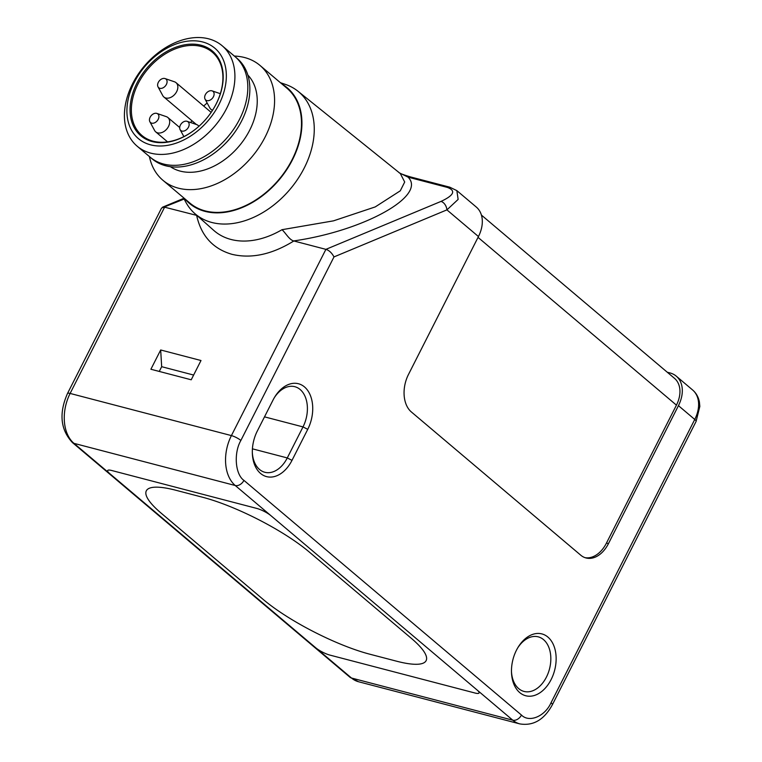 <?xml version="1.0" encoding="UTF-8"?>
<svg xmlns="http://www.w3.org/2000/svg" width="762" height="762" viewBox="0 0 762 762"><rect width="100%" height="100%" fill="white"/><g stroke="black" fill="none" stroke-linecap="round" stroke-linejoin="round"><path stroke-width="1.14" d="M426.12 660.654A84.592 19.174 26.9 0 0 411.166 638.185A84.592 19.174 26.9 0 1 426.12 660.644A84.592 19.174 26.9 0 1 396.592 661.197L369.713 654.177A84.592 19.174 26.9 0 1 263.309 599.542L161.287 513.264A84.592 19.174 26.9 0 1 146.323 490.804A84.592 19.174 26.9 0 1 175.851 490.252L202.73 497.281A84.592 19.174 26.9 0 1 309.134 551.907L411.156 638.185L309.134 551.907A84.592 19.174 26.9 0 0 202.73 497.281L175.851 490.252A84.592 19.174 26.9 0 0 146.323 490.804A84.592 19.174 26.9 0 0 161.287 513.264L263.309 599.542A84.592 19.174 26.9 0 0 369.713 654.177L396.592 661.197A84.592 19.174 26.9 0 0 426.12 660.654L426.158 660.578M329.956 655.11L475.117 693.049A11.278 2.553 26.9 0 0 479.05 692.982A11.278 2.553 26.9 0 1 475.117 693.049L329.956 655.11A11.278 2.553 26.9 0 1 315.773 647.824A11.278 2.553 -153.1 0 0 329.956 655.11M477.06 689.981L270.958 515.703L477.06 689.981A11.278 2.553 26.9 0 1 479.05 692.982L479.05 692.982A11.278 2.553 26.9 0 0 477.06 689.981L512.769 720.185A7.515 5.286 -49.8 0 0 521.456 715.051C529.171 722.995 544.982 716.423 551.04 702.735L694.754 419.452A7.515 1.705 26.9 0 1 696.087 421.443L699.83 406.413L699.402 401.984C698.43 397.031 696.163 393.021 692.601 389.973L676.304 376.18A31.013 21.822 130.2 0 1 678.447 405.66L608.457 543.62A28.194 18.993 -75.4 0 1 586.026 557.965A28.194 18.993 -75.4 0 1 580.73 555.174L411.337 411.937A28.194 18.993 -75.4 0 1 408.461 374.504L478.45 236.544L446.913 209.874A7.515 4.943 -112.6 0 0 440.998 201.416L325.898 249.355L231.41 435.597L70.123 393.44L164.611 207.188L196.939 215.446M256.775 508.425L111.614 470.478A11.278 2.553 26.9 0 0 107.671 470.554A11.278 2.553 26.9 0 1 111.614 470.478L256.775 508.425A11.278 2.553 26.9 0 1 270.958 515.703A11.278 2.553 26.9 0 0 256.775 508.425M109.671 473.545L315.773 647.824L109.671 473.545A11.278 2.553 26.9 0 1 107.671 470.554L107.671 470.554A11.278 2.553 26.9 0 0 109.671 473.545L73.962 443.351L235.248 485.508A7.515 5.286 -49.8 0 0 243.935 480.384L521.456 715.051M156.886 113.424L166.306 116.643A9.401 6.61 130.2 0 1 167.869 117.519A9.401 6.61 130.2 0 1 168.516 126.454A9.401 6.61 130.2 0 1 155.724 131.874A9.401 6.61 130.2 0 1 154.6 130.483L149.866 121.73A5.639 3.962 130.2 0 1 150.152 117.205A5.639 3.962 130.2 0 1 156.886 113.424A5.639 3.962 130.2 0 1 158.21 119.31A5.639 3.962 130.2 0 1 153.876 123.073A5.639 3.962 130.2 0 1 149.866 121.73M212.579 110.223A9.401 6.61 130.2 0 1 210.931 109.318A9.401 6.61 130.2 0 1 209.817 107.928L205.073 99.174A5.639 3.962 130.2 0 1 205.359 94.65A5.639 3.962 130.2 0 1 212.093 90.869A5.639 3.962 130.2 0 1 213.417 96.755A5.639 3.962 130.2 0 1 209.093 100.517A5.639 3.962 130.2 0 1 205.073 99.174M174.107 81.677A9.401 6.61 130.2 0 1 174.479 81.791A9.401 6.61 130.2 0 1 176.032 82.667A9.401 6.61 130.2 0 1 176.679 91.602A9.401 6.61 130.2 0 1 165.821 98.012A9.401 6.61 130.2 0 1 163.897 97.022A9.401 6.61 130.2 0 1 162.773 95.631L158.029 86.878A5.639 3.962 130.2 0 1 159.22 80.963A5.639 3.962 130.2 0 1 164.83 78.505A5.639 3.962 130.2 0 1 165.049 78.572A5.639 3.962 130.2 0 1 166.306 84.601A5.639 3.962 130.2 0 1 159.858 88.306A5.639 3.962 130.2 0 1 158.029 86.878M186.909 121.263A5.639 3.962 130.2 0 1 187.128 121.329A5.639 3.962 130.2 0 1 188.385 127.349A5.639 3.962 130.2 0 1 181.937 131.064A5.639 3.962 130.2 0 1 180.108 129.635A5.639 3.962 130.2 0 1 181.289 123.72A5.639 3.962 130.2 0 1 186.909 121.263M196.177 124.435A9.401 6.61 130.2 0 1 196.548 124.549A9.401 6.61 130.2 0 1 198.11 125.425A9.401 6.61 130.2 0 1 198.911 126.301M190.729 122.558A54.512 38.348 130.2 0 1 191.872 120.682M203.711 106.07A54.512 38.348 130.2 0 1 207.131 102.965M280.406 82.687L285.483 84.42A80.01 56.283 130.2 0 1 297.98 91.249A80.01 56.283 130.2 0 1 298.209 178.384A80.01 56.283 130.2 0 1 211.807 222.466A80.01 56.283 130.2 0 1 194.672 213.427L213.712 230.353A80.639 56.721 -49.8 0 0 230.981 239.459A80.639 56.721 -49.8 0 0 282.007 229.695C285.521 232.772 289.246 239.84 293.684 240.935L325.898 249.355C329.108 250.336 331.803 252.851 333.985 256.918L240.868 440.455C233.572 453.076 235.21 474.431 243.935 480.384M274.301 397.716A28.194 18.993 -75.4 0 1 294.837 386.696A28.194 18.993 -75.4 0 1 303.009 426.911L287.274 457.933A28.194 18.993 -75.4 0 1 264.843 472.278A28.194 18.993 -75.4 0 1 259.547 469.487A28.194 18.993 -75.4 0 1 252.327 452.609M517.722 647.881A28.194 18.993 -75.4 0 1 538.258 636.851A28.194 18.993 -75.4 0 1 543.554 639.642A28.194 18.993 -75.4 0 1 548.173 673.122A28.194 18.993 -75.4 0 1 523.989 691.42A28.194 18.993 -75.4 0 1 518.703 688.629A28.194 18.993 -75.4 0 1 511.483 671.751M291.998 460.362A31.956 21.527 -75.4 0 1 260.575 473.459A31.956 21.527 -75.4 0 1 252.346 453.447A31.956 21.527 -75.4 0 1 257.308 431.035L273.053 400.012A31.956 21.527 -75.4 0 1 274.73 397.002A31.956 21.527 -75.4 0 1 305.429 387.782A31.956 21.527 -75.4 0 1 307.743 429.339L291.998 460.362L287.274 457.933L252.422 448.828M519.732 692.591A31.956 21.527 -75.4 0 1 511.502 672.589A31.956 21.527 -75.4 0 1 518.15 647.167A31.956 21.527 -75.4 0 1 547.897 637.08A31.956 21.527 -75.4 0 1 551.155 679.504A31.956 21.527 -75.4 0 1 519.732 692.591M194.672 213.427A80.01 56.283 130.2 0 1 185.861 202.244L183.299 197.52M282.159 84.172A75.714 53.254 130.2 0 1 288.741 166.487A75.714 53.254 130.2 0 1 204.988 211.36A75.714 53.254 130.2 0 1 185.052 199.006M162.887 180.261L189.805 203.016A75.19 52.892 -49.8 0 0 205.216 210.912A75.19 52.892 -49.8 0 0 286.055 170.021A75.19 52.892 -49.8 0 0 286.903 88.182L259.985 65.427A75.19 52.892 130.2 0 1 259.137 147.266A75.19 52.892 130.2 0 1 178.298 188.147A75.19 52.892 130.2 0 1 162.887 180.261A75.19 52.892 130.2 0 1 149.4 156.543M234.363 56.064A75.19 52.892 130.2 0 1 244.573 57.531A75.19 52.892 130.2 0 1 259.985 65.427M247.86 75.076A60.15 42.31 130.2 0 1 243.63 140.227A60.15 42.31 130.2 0 1 180.213 171.107A60.15 42.31 130.2 0 1 170.383 166.688M235.048 56.645L237.087 58.369A65.789 46.282 130.2 0 1 235.696 130.95A65.789 46.282 130.2 0 1 223.457 145.409A65.789 46.282 130.2 0 1 165.611 165.754A65.789 46.282 130.2 0 1 152.124 158.848L150.076 157.124A65.789 46.282 130.2 0 1 150.076 157.115A65.789 46.282 130.2 0 0 163.573 164.03A65.789 46.282 130.2 0 0 234.305 128.254A65.789 46.282 130.2 0 0 235.048 56.645A65.789 46.282 130.2 0 1 235.048 56.645L222.142 45.739A65.789 46.272 130.2 0 1 221.409 117.338A65.789 46.272 130.2 0 1 150.676 153.124A65.789 46.272 130.2 0 1 137.179 146.209A65.789 46.272 130.2 0 1 137.932 74.6A65.789 46.272 130.2 0 1 208.655 38.833A65.789 46.272 130.2 0 1 222.142 45.739M150.533 144.828A59.207 41.653 130.2 0 1 134.293 82.334A59.207 41.653 130.2 0 1 202.711 41.977A59.207 41.653 130.2 0 1 218.961 104.47A59.207 41.653 130.2 0 1 150.533 144.828M211.217 112.29A54.512 38.348 -49.8 0 0 216.113 104.023A54.512 38.348 -49.8 0 0 212.331 52.207A54.512 38.348 -49.8 0 0 201.158 46.482A54.512 38.348 -49.8 0 0 138.16 83.649A54.512 38.348 -49.8 0 0 141.932 135.465A54.512 38.348 -49.8 0 0 153.114 141.189A54.512 38.348 -49.8 0 0 200.997 124.377M136.97 83.039A55.455 39.005 -49.8 0 0 143.647 137.846A55.455 39.005 -49.8 0 0 200.939 124.425A55.455 39.005 -49.8 0 0 211.255 112.233A55.455 39.005 -49.8 0 0 216.275 103.765A55.455 39.005 -49.8 0 0 201.063 45.234A55.455 39.005 -49.8 0 0 136.97 83.039M235.696 130.95L235.229 131.616A60.15 42.31 130.2 0 1 224.047 144.847L223.457 145.409M160.677 349.977L150.895 369.246L191.224 379.79L200.997 360.521L160.677 349.977L161.668 366.693L159.268 371.437M161.668 366.693L193.624 375.047M282.007 229.695L333.499 220.847L375.228 206.921L400.288 190.814L404.698 182.023L400.345 173.593L297.98 91.249M399.555 172.955L408.041 177.136A7.515 5.067 -75.4 0 1 410.48 176.917L449.742 187.176A7.515 5.067 104.6 0 0 447.304 187.395C456.133 190.633 454.038 195.31 440.998 201.416M449.742 187.176L456.848 190.614L458.133 199.415L446.913 209.874L333.985 256.918M585.026 557.66A28.194 18.993 104.6 0 0 606.447 543.096L676.437 405.136A28.194 19.831 -49.8 0 0 674.484 378.333L481.422 215.084M456.848 190.614L476.307 207.064A31.013 21.822 130.2 0 1 478.45 236.544M667.255 372.227L669.941 372.923A31.013 21.822 130.2 0 1 676.304 376.18M358.54 681.742L519.827 723.9A37.595 25.327 -75.4 0 1 512.769 720.185L351.482 678.018A37.595 25.327 -75.4 0 0 358.54 681.742L349.939 677.227L72.419 442.56A7.515 5.286 -49.8 0 0 73.962 443.351A37.595 25.327 -75.4 0 1 70.123 393.44A7.515 1.705 -153.1 0 0 67.494 393.487L161.563 208.074L184.137 199.063M196.672 215.57C201.273 235.963 213.055 248.879 232.029 254.337C251.441 258.918 272.044 254.46 293.837 240.973M447.304 187.395L408.041 177.136C427.082 195.71 364.169 230.81 293.684 240.935M240.868 440.455A7.515 1.705 -153.1 0 0 231.41 435.597A37.595 25.327 -75.4 0 0 235.248 485.508L270.958 515.703M606.447 543.096L608.457 543.62M519.827 723.9C533.352 726.11 544.201 719.728 552.364 704.736A7.515 1.705 -153.1 0 0 551.04 702.735M678.447 405.66L694.754 419.452A31.013 21.822 -49.8 0 0 692.601 389.973M307.743 429.339L303.009 426.911L264.509 416.852M478.031 237.373L676.437 405.136M349.939 677.227A7.515 5.286 -49.8 0 0 351.482 678.018L315.773 647.824M167.545 141.865L155.724 131.874M212.379 110.538L210.931 109.318M163.897 97.022L196.377 124.492M187.128 121.329L196.548 124.549M165.049 78.572L174.479 81.791M179.699 127.521L167.869 117.519M199.025 126.206L198.11 125.425M176.032 82.667L211.16 112.376M212.093 90.869L220.342 93.688M180.108 129.635L183.88 136.608M137.179 146.209L150.076 157.115M398.974 172.603C400.145 173.555 403.984 174.984 410.48 176.917M552.364 704.736L696.087 421.443M183.756 198.358L162.487 207.216M72.419 442.56C60.455 429.654 58.817 413.299 67.494 393.487"/></g></svg>
